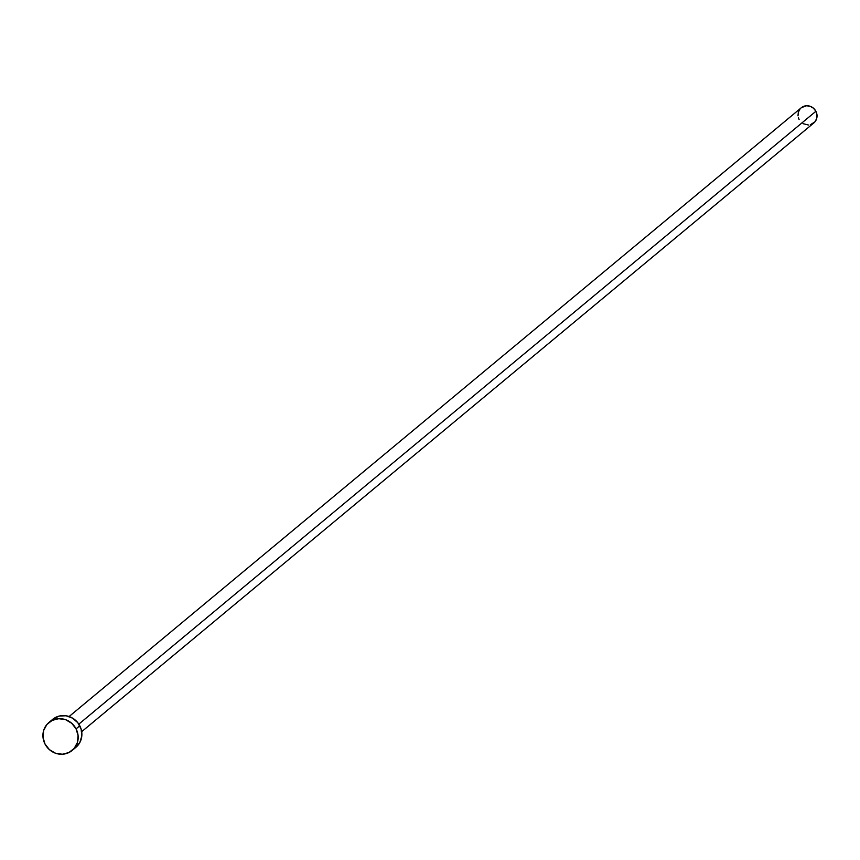 <?xml version="1.0" encoding="UTF-8"?>
<svg xmlns="http://www.w3.org/2000/svg" width="860" height="860" viewBox="0 0 860 860"><rect width="100%" height="100%" fill="white"/><g stroke="black" fill="none" stroke-linecap="round" stroke-linejoin="round"><path stroke-width="1.29" d="M81.7 731.677L813.796 122.969A9.847 9.331 -129.7 0 0 815.904 111.284L78.83 724.131L815.904 111.284A9.847 9.331 -129.7 0 0 801.197 107.822L69.101 716.53M72.175 750.436L75.884 747.351A18.178 17.232 -129.7 0 0 79.786 725.775L76.078 728.871L79.786 725.775A18.178 17.232 -129.7 0 0 52.643 719.39L48.923 722.475A18.178 17.232 50.3 0 1 76.078 728.871A18.178 17.232 50.3 0 1 72.175 750.436A18.178 17.232 50.3 0 1 45.021 744.05A18.178 17.232 50.3 0 1 48.923 722.475M53.051 719.057L59.103 716.09L65.951 715.767L72.53 718.111L77.862 722.776L81.119 729.065L81.807 735.999L79.829 742.535L75.476 747.673M45.021 744.05L43.011 737.31L43.666 730.441L46.891 724.486L52.202 720.357L58.781 718.68L65.629 719.702L71.692 723.282L76.078 728.871L78.088 735.601L77.421 742.47L74.196 748.426L68.897 752.554L62.318 754.241L55.47 753.209L49.396 749.63L45.021 744.05M801.423 107.64L806.54 105.758L810.249 106.317L813.538 108.263L815.904 111.284L817 114.928L816.634 118.658L814.893 121.883L810.292 124.754M808.454 125.022L803.014 123.657M799.091 119.508L798.37 117.723M797.994 115.853L798.349 112.133L800.101 108.908"/></g></svg>
